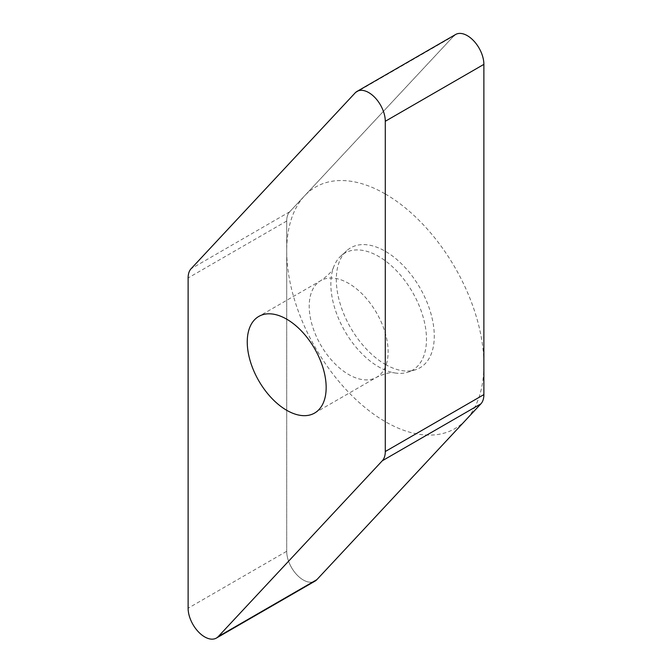 <?xml version="1.0" encoding="UTF-8"?>
<svg xmlns="http://www.w3.org/2000/svg" width="672" height="672" viewBox="0 0 672 672"><rect width="100%" height="100%" fill="white"/><g stroke="black" fill="none" stroke-linecap="round" stroke-linejoin="round"><path stroke-width="0.5" stroke-dasharray="3.36 2.52" d="M355.152 92.904L453.743 35.986L289.699 211.789A23.436 13.532 60 0 0 286.709 221.038L286.709 551.284L286.709 221.038A23.436 13.532 60 0 1 289.699 211.789L453.743 35.986A23.436 13.532 60 0 1 455.599 34.499M314.992 581.137A23.436 13.532 60 0 1 296.932 574.862A23.436 13.532 60 0 1 286.709 551.284L188.118 608.202M385.291 364.384A69.275 39.992 -120 0 0 415.346 369.835A69.275 39.992 -120 0 0 431.634 316.235A69.275 39.992 -120 0 0 385.291 251.261A69.275 39.992 -120 0 0 346.609 250.79A69.275 39.992 -120 0 0 341.3 307.289A69.275 39.992 -120 0 0 385.291 364.384M333.648 267.044C332.682 270.757 328.39 275.285 320.771 280.636A55.801 32.214 60 0 0 312.22 325.357A55.801 32.214 60 0 0 348.676 374.522A55.801 32.214 -120 0 0 376.572 377.286C384.812 373.414 390.886 371.96 394.792 372.935A67.62 39.043 -120 0 1 378.664 366.862A67.62 39.043 60 0 1 333.648 267.044A67.62 39.043 60 0 1 340.906 255.973A67.62 39.043 60 0 1 378.664 256.435A67.62 39.043 -120 0 1 423.898 319.864A67.62 39.043 -120 0 1 407.996 372.187L415.346 369.835M394.792 372.935A67.62 39.043 -120 0 0 407.996 372.187M385.291 193.973A139.432 80.497 60 0 1 483.882 364.745A139.432 80.497 60 0 1 385.291 421.663A139.432 80.497 60 0 1 286.709 250.9A139.432 80.497 60 0 1 385.291 193.973M312.782 582.011A23.436 13.532 60 0 1 295.621 573.401A23.436 13.532 60 0 1 286.709 551.284M286.709 221.038L188.118 277.956M289.699 211.789L191.108 268.716M314.605 413.062L376.572 377.286A55.801 32.214 -120 0 0 385.123 332.573A55.801 32.214 -120 0 0 348.676 283.399A55.801 32.214 60 0 0 320.771 280.636L258.804 316.42M340.906 255.973L346.609 250.79"/><path stroke-width="1.01" d="M312.782 582.011A23.436 13.532 60 0 0 316.848 579.659L480.892 403.847L316.848 579.659A23.436 13.532 60 0 1 314.992 581.137L216.401 638.064A23.436 13.532 -120 0 0 218.257 636.577L382.301 460.765A23.436 13.532 -120 0 0 385.291 451.525L385.291 121.279A23.436 13.532 -120 0 0 375.068 97.7A23.436 13.532 -120 0 0 357.008 91.417A23.436 13.532 -120 0 0 355.152 92.904L191.108 268.716A23.436 13.532 -120 0 0 188.118 277.956L188.118 608.202A23.436 13.532 -120 0 0 198.341 631.781A23.436 13.532 -120 0 0 216.401 638.064M480.892 403.847A23.436 13.532 60 0 0 483.882 394.607L483.882 64.361L483.882 394.607A23.436 13.532 60 0 1 480.892 403.847L382.301 460.765M357.008 91.417L455.599 34.499A23.436 13.532 60 0 1 473.659 40.774A23.436 13.532 60 0 1 483.882 64.361L385.291 121.279M286.709 410.298A55.801 32.214 -120 0 0 314.605 413.062A55.801 32.214 -120 0 0 323.156 368.348A55.801 32.214 -120 0 0 286.709 319.183A55.801 32.214 -120 0 0 258.804 316.42A55.801 32.214 -120 0 0 250.253 361.133A55.801 32.214 -120 0 0 286.709 410.298M453.743 35.986A23.436 13.532 60 0 1 472.298 39.421A23.436 13.532 60 0 1 483.882 64.361M483.882 394.607L385.291 451.525M316.848 579.659L218.257 636.577"/></g></svg>
